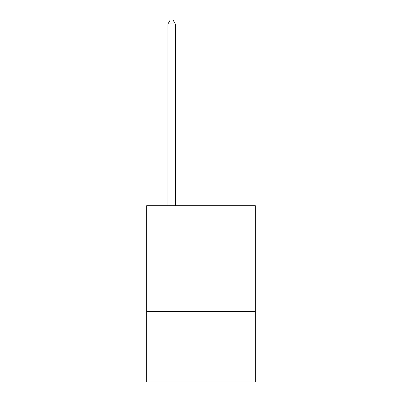 <?xml version="1.0" encoding="UTF-8"?>
<svg xmlns="http://www.w3.org/2000/svg" width="402" height="402" viewBox="0 0 402 402"><rect width="100%" height="100%" fill="white"/><g stroke="black" fill="none" stroke-linecap="round" stroke-linejoin="round"><path stroke-width="0.6" d="M255.33 238.004L255.33 205.698L146.67 205.698L146.67 238.004L255.33 238.004L255.33 381.9L146.67 381.9L146.67 238.004M255.33 311.419L146.67 311.419M175.302 205.698L175.302 23.919L167.961 23.919L167.961 205.698M167.961 23.919L170.167 20.1L173.101 20.1L175.302 23.919"/></g></svg>
